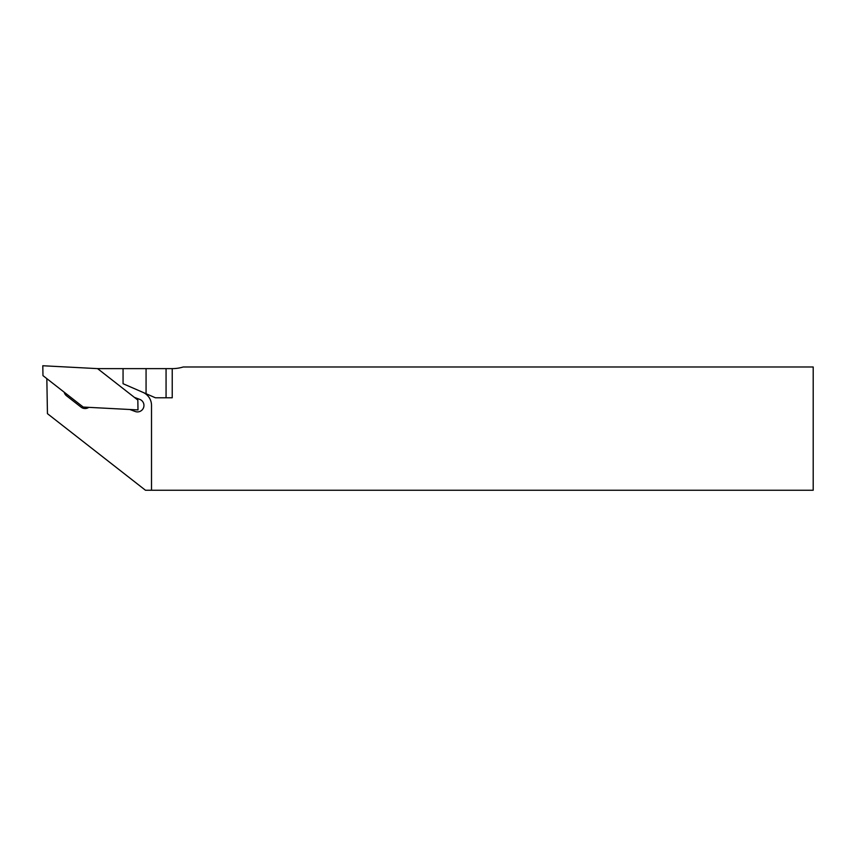 <?xml version="1.0" encoding="UTF-8"?>
<svg xmlns="http://www.w3.org/2000/svg" width="856" height="856" viewBox="0 0 856 856"><rect width="100%" height="100%" fill="white"/><g stroke="black" fill="none" stroke-linecap="round" stroke-linejoin="round"><path stroke-width="1.28" d="M123.061 368.626L123.061 383.713L146.066 393.717L146.066 368.626L97.584 368.626L137.827 400.062L137.998 409.928L83.214 407.06L42.971 375.624L42.8 365.747L97.584 368.626M146.066 368.626L166.064 368.626L166.064 397.773L172.227 397.773L172.227 368.626A37.6 37.6 0 0 0 183.205 366.989L813.2 366.989L813.2 490.253L151.512 490.253L151.512 405.38A14.178 14.178 0 0 0 142.995 392.38M151.512 490.253L145.477 490.253L47.444 413.662L46.834 378.641M88.81 407.349A6.474 6.474 0 0 1 81.095 407.167L66.522 395.782A6.474 6.474 0 0 1 64.221 392.23M129.855 409.5L135.216 411.501A6.474 6.474 0 0 0 143.541 407.713A6.474 6.474 0 0 0 139.742 399.377L134.392 397.377M172.227 368.626L166.064 368.626M166.064 397.773L155.385 397.773L146.066 393.717"/></g></svg>

